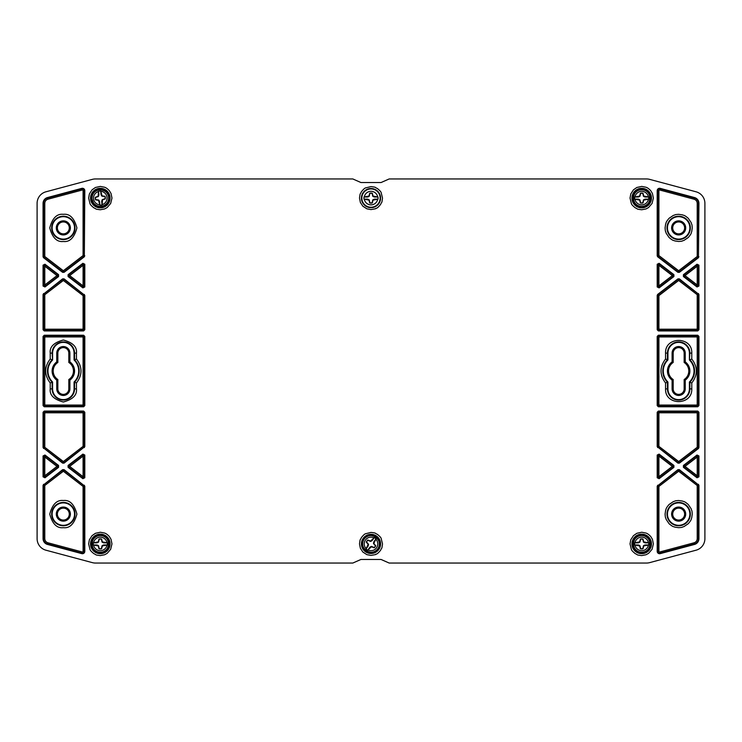 <?xml version="1.0" encoding="UTF-8"?>
<svg xmlns="http://www.w3.org/2000/svg" width="742" height="742" viewBox="0 0 742 742"><rect width="100%" height="100%" fill="white"/><g stroke="black" fill="none" stroke-linecap="round" stroke-linejoin="round"><path stroke-width="1.11" d="M641.7 535.566A8.348 8.348 0 0 1 648.925 548.088A8.348 8.348 0 0 1 634.466 548.088A8.348 8.348 0 0 1 641.7 535.566C630.932 535.038 630.932 552.781 641.7 552.261C652.468 552.781 652.468 535.038 641.7 535.566M648.387 545.027A6.78 6.78 0 0 1 635.013 545.027L634.707 544.98A7.068 7.068 0 0 1 634.707 542.838L635.013 542.801A6.78 6.78 0 0 1 648.387 542.801L648.684 542.838A7.068 7.068 0 0 1 648.684 544.98L643.741 545.954L642.989 548.792A5.046 5.046 0 0 1 640.411 548.792L639.66 545.954L635.013 545.027M634.707 542.838L638.426 542.838L639.929 542.142L640.624 539.202A4.823 4.823 0 0 1 642.767 539.202L643.472 542.142L644.965 542.838L648.684 542.838M648.684 544.98L644.965 544.98L643.472 545.685L642.767 548.616A4.823 4.823 0 0 1 640.624 548.616L639.929 545.685L638.426 544.98L634.707 544.98M635.013 542.801L639.66 541.873L640.411 539.035A5.046 5.046 0 0 1 642.989 539.035L643.741 541.873L648.387 542.801M641.7 189.739A8.348 8.348 0 0 1 648.925 202.26A8.348 8.348 0 0 1 634.466 202.26A8.348 8.348 0 0 1 641.7 189.739C630.932 189.21 630.932 206.962 641.7 206.434C652.468 206.962 652.468 189.219 641.7 189.739M648.387 199.199A6.78 6.78 0 0 1 635.013 199.199L634.707 199.162A7.068 7.068 0 0 1 634.707 197.02L635.013 196.973A6.78 6.78 0 0 1 648.387 196.973L648.684 197.02A7.068 7.068 0 0 1 648.684 199.162L643.741 200.127L642.989 202.965A5.046 5.046 0 0 1 640.411 202.965L639.66 200.127L635.013 199.199M634.707 197.02L638.426 197.02L639.929 196.315L640.624 193.384A4.823 4.823 0 0 1 642.767 193.384L643.472 196.315L644.965 197.02L648.684 197.02M648.684 199.162L644.965 199.162L643.472 199.858L642.767 202.798A4.823 4.823 0 0 1 640.624 202.798L639.929 199.858L638.426 199.162L634.707 199.162M635.013 196.973L639.66 196.046L640.411 193.208A5.046 5.046 0 0 1 642.989 193.208L643.741 196.046L648.387 196.973M100.3 535.566A8.348 8.348 0 0 1 107.534 548.088A8.348 8.348 0 0 1 93.075 548.088A8.348 8.348 0 0 1 100.3 535.566C89.541 535.038 89.532 552.781 100.3 552.261C111.068 552.781 111.068 535.038 100.3 535.566M106.987 545.027A6.78 6.78 0 0 1 93.613 545.027L93.316 544.98A7.068 7.068 0 0 1 93.316 542.838L93.613 542.801A6.78 6.78 0 0 1 106.987 542.801L107.293 542.838A7.068 7.068 0 0 1 107.293 544.98L102.34 545.954L101.589 548.792A5.046 5.046 0 0 1 99.011 548.792L98.259 545.954L93.613 545.027M93.316 542.838L97.035 542.838L98.528 542.142L99.233 539.202A4.823 4.823 0 0 1 101.376 539.202L102.071 542.142L103.574 542.838L107.293 542.838M107.293 544.98L103.574 544.98L102.071 545.685L101.376 548.616A4.823 4.823 0 0 1 99.233 548.616L98.528 545.685L97.035 544.98L93.316 544.98M93.613 542.801L98.259 541.873L99.011 539.035A5.046 5.046 0 0 1 101.589 539.035L102.34 541.873L106.987 542.801M108.61 197.27A8.348 8.348 0 0 1 96.859 205.692A8.348 8.348 0 0 1 95.44 191.306A8.348 8.348 0 0 1 108.61 197.27C108.109 192.688 105.058 190.193 99.484 189.776C94.484 190.777 91.989 193.82 91.999 198.912L93.501 202.928C100.439 211.173 110.484 202.751 108.61 197.27M99.855 204.848A6.78 6.78 0 0 1 98.538 191.547L98.547 191.241A7.068 7.068 0 0 1 100.68 191.028L100.754 191.325A6.78 6.78 0 0 1 102.062 204.634L102.053 204.931A7.068 7.068 0 0 1 99.929 205.144L98.473 200.321L95.579 199.848A5.046 5.046 0 0 1 95.319 197.289L98.074 196.259L98.538 191.547M100.68 191.028L101.042 194.729L101.886 196.148L104.882 196.556A4.823 4.823 0 0 1 105.095 198.689L102.238 199.672L101.691 201.23L102.053 204.931M99.929 205.144L99.558 201.444L98.714 200.025L95.727 199.617A4.823 4.823 0 0 1 95.514 197.483L98.371 196.5L98.918 194.942L98.547 191.241M100.754 191.325L102.127 195.86L105.03 196.324A5.046 5.046 0 0 1 105.281 198.893L102.535 199.913L102.062 204.634M377.761 548.811A8.348 8.348 0 0 1 363.376 547.318A8.348 8.348 0 0 1 371.863 535.613A8.348 8.348 0 0 1 377.761 548.811C384.504 540.408 370.137 529.983 364.239 539.007C357.496 547.42 371.863 557.836 377.761 548.811M366.177 548.672A6.78 6.78 0 0 1 374.024 537.848L374.237 537.625A7.068 7.068 0 0 1 375.971 538.887L375.823 539.156A6.78 6.78 0 0 1 367.976 549.98L367.763 550.193A7.068 7.068 0 0 1 366.029 548.941L368.153 544.368L366.298 542.096A5.046 5.046 0 0 1 367.809 540.009L370.546 541.066L374.024 537.848M375.971 538.887L373.782 541.892L373.476 543.515L375.433 545.806A4.823 4.823 0 0 1 374.181 547.54L371.39 546.381L369.952 547.188L367.763 550.193M366.029 548.941L368.217 545.927L368.524 544.303L366.567 542.012A4.823 4.823 0 0 1 367.819 540.287L370.61 541.437L372.048 540.64L374.237 537.625M375.823 539.156L373.847 543.459L375.702 545.732A5.046 5.046 0 0 1 374.191 547.819L371.454 546.761L367.976 549.98M377.687 199.199A6.78 6.78 0 0 1 364.313 199.199L364.016 199.162A7.068 7.068 0 0 1 364.016 197.02L364.313 196.973A6.78 6.78 0 0 1 377.687 196.973L377.984 197.02A7.068 7.068 0 0 1 377.984 199.162L373.041 200.127L372.289 202.965A5.046 5.046 0 0 1 369.711 202.965L368.959 200.127L364.313 199.199M364.016 197.02L367.735 197.02L369.228 196.315L369.933 193.384A4.823 4.823 0 0 1 372.067 193.384L372.772 196.315L374.265 197.02L377.984 197.02M377.984 199.162L374.265 199.162L372.772 199.858L372.067 202.798A4.823 4.823 0 0 1 369.933 202.798L369.228 199.858L367.735 199.162L364.016 199.162M364.313 196.973L368.959 196.046L369.711 193.208A5.046 5.046 0 0 1 372.289 193.208L373.041 196.046L377.687 196.973M371 209.587L366.891 208.827L362.866 206.22L360.362 202.455L359.499 198.086C360.334 191.779 360.018 195.127 361.373 191.798C363.376 189.293 364.814 187.995 365.713 187.874L371 186.585C377.316 187.42 373.959 187.105 377.288 188.459C379.793 190.462 381.1 191.909 381.212 192.799L382.501 198.086C381.666 204.402 381.982 201.045 380.627 204.384C378.624 206.879 377.186 208.187 376.287 208.298C373.653 208.994 379.264 208.14 371 209.587M100.3 209.763C93.891 208.919 97.295 209.235 93.909 207.862C91.377 205.831 90.051 204.365 89.94 203.456L88.623 198.086L89.392 193.922L92.045 189.831L95.458 187.466L100.346 186.409L104.603 187.234C105.995 187.745 107.154 188.403 109.362 190.722L111.05 193.514L111.977 198.086L110.669 203.456L107.191 207.519L104.603 208.947L100.3 209.763M641.7 555.591C635.291 554.747 638.695 555.062 635.31 553.69C632.768 551.658 631.442 550.193 631.331 549.284L630.023 543.914L630.793 539.74L633.445 535.659L636.859 533.285L641.737 532.237L645.994 533.053C647.386 533.563 648.554 534.231 650.762 536.549L652.441 539.341L653.377 543.914L652.07 549.284L648.582 553.346L645.994 554.766L641.7 555.591M84.801 412.255L84.801 446.638L64.062 463.138L62.616 463.138L43.064 447.556L43.064 412.255L44.251 411.068L83.614 411.068L84.801 412.255L84.273 412.784A1.196 1.187 45 0 0 83.085 411.597L83.614 411.068M43.064 405.586L43.064 336.414L44.251 335.226L83.614 335.226L84.801 336.414L84.801 405.586L83.614 406.774L44.251 406.774L43.064 405.586L43.593 405.058A1.196 1.187 -135 0 0 44.78 406.245L44.251 406.774M84.801 264.245L84.801 286.959L82.891 287.896L68.088 276.543L68.088 274.661L82.891 263.299L84.801 264.245L84.273 265.321A1.196 1.169 26.3 0 0 82.362 264.375L83.085 265.321L84.273 265.321L84.273 285.883L84.801 286.959M44.974 455.013L58.581 465.457L58.581 467.339L44.974 477.783L43.064 476.837L43.064 455.959L44.974 455.013L45.503 456.089A1.196 1.169 -26.2 0 0 43.593 457.035L43.064 455.959M44.974 264.217L58.581 274.661L58.581 276.543L44.974 286.987L43.064 286.041L43.064 265.163L44.974 264.217L45.503 265.293A1.196 1.169 -26.2 0 0 43.593 266.239L43.064 265.163M84.801 455.041L84.801 477.755L82.891 478.701L68.088 467.339L68.088 465.457L82.891 454.104L84.801 455.041L84.273 456.117A1.196 1.169 26.3 0 0 82.362 455.18L83.085 456.117L84.273 456.117L84.273 476.679L84.801 477.755M43.064 256.751L43.064 203.317A5.964 5.964 0 0 1 47.479 197.558L81.796 188.366A2.384 2.384 0 0 1 84.801 190.666L84.338 256.778L64.062 272.342L62.616 272.342L43.528 257.697L43.064 256.751L43.593 256.491A1.196 1.187 -116.3 0 0 44.056 257.437L44.78 256.491L43.593 256.491L43.593 203.317L43.064 203.317M81.796 553.634L47.479 544.442A5.964 5.964 0 0 1 43.064 538.683L43.064 485.249L62.616 469.658L64.062 469.658L84.801 486.158L84.801 551.334A2.384 2.384 0 0 1 81.796 553.634L81.935 553.124L47.618 543.923L47.479 544.442M43.064 329.745L43.064 294.444L62.616 278.862L64.062 278.862L84.801 295.362L84.801 329.745L83.614 330.932L44.251 330.932L43.064 329.745L43.593 329.216A1.196 1.187 -135 0 0 44.78 330.403L44.251 330.932M698.472 448.493L679.384 463.138L677.938 463.138L657.199 446.638L657.199 412.255L658.386 411.068L697.749 411.068L698.936 412.255L698.936 447.556L698.472 448.493L697.944 448.233A1.196 1.187 116.3 0 0 698.408 447.287L698.408 412.784A1.196 1.187 45 0 0 697.22 411.597L658.915 411.597A1.196 1.187 -45 0 0 657.727 412.784L657.727 446.378A1.196 1.187 -116.2 0 0 658.191 447.315L658.915 446.378L657.199 446.638M657.199 405.586L657.199 336.414L658.386 335.226L697.749 335.226L698.936 336.414L698.936 405.586L697.749 406.774L658.386 406.774L657.199 405.586L657.727 405.058A1.196 1.187 -135 0 0 658.915 406.245L697.22 406.245A1.196 1.187 135 0 0 698.408 405.058L698.408 336.942A1.196 1.187 45 0 0 697.22 335.755L658.915 335.755A1.196 1.187 -45 0 0 657.727 336.942L657.727 405.058L697.22 405.058L697.749 406.774M659.109 263.299L673.912 274.661L673.912 276.543L659.109 287.896L657.199 286.959L657.199 264.245L659.109 263.299L659.638 264.375A1.196 1.169 -26.3 0 0 657.727 265.321L657.727 285.883A1.196 1.169 -153.7 0 0 659.638 286.82L658.915 285.883L657.727 285.883L657.199 286.959M698.936 455.959L698.936 476.837L697.026 477.783L683.419 467.339L683.419 465.457L697.026 455.013L698.936 455.959L698.408 457.035A1.196 1.169 26.2 0 0 696.497 456.089L697.22 457.035L698.408 457.035L698.408 475.761L697.22 475.761L696.497 476.707A1.196 1.169 153.8 0 0 698.408 475.761L698.936 476.837M698.936 265.163L698.936 286.041L697.026 286.987L683.419 276.543L683.419 274.661L697.026 264.217L698.936 265.163L698.408 266.239A1.196 1.169 26.2 0 0 696.497 265.293L697.22 266.239L698.408 266.239L698.408 284.965L697.22 284.965L696.497 285.911A1.196 1.169 153.8 0 0 698.408 284.965L698.936 286.041M659.109 454.104L673.912 465.457L673.912 467.339L659.109 478.701L657.199 477.755L657.199 455.041L659.109 454.104L659.638 455.18A1.196 1.169 -26.3 0 0 657.727 456.117L657.727 476.679A1.196 1.169 -153.7 0 0 659.638 477.625L658.915 476.679L657.727 476.679L657.199 477.755M657.199 255.842L657.199 190.666A2.384 2.384 0 0 1 660.204 188.366L694.521 197.558A5.964 5.964 0 0 1 698.936 203.317L698.472 257.697L679.384 272.342L677.938 272.342L657.662 256.778L657.199 255.842L657.727 255.573A1.196 1.187 -116.2 0 0 658.191 256.519L658.915 255.573L657.727 255.573L657.727 190.666L657.199 190.666M679.384 469.658L698.936 485.249L698.936 538.683A5.964 5.964 0 0 1 694.521 544.442L660.204 553.634A2.384 2.384 0 0 1 657.199 551.334L657.199 486.158L677.938 469.658L679.384 469.658L679.384 470.326A1.196 1.187 0 0 0 677.938 470.326L678.661 471.272L679.384 470.326L697.944 484.563L697.22 485.509L678.661 471.272L658.915 486.427L658.191 485.481A1.196 1.187 -63.8 0 0 657.727 486.427L657.727 551.334L657.199 551.334M657.662 294.416L677.938 278.862L679.384 278.862L698.936 294.444L698.936 329.745L697.749 330.932L658.386 330.932L657.199 329.745L657.199 295.362L657.662 294.416L658.191 294.685A1.196 1.187 -63.8 0 0 657.727 295.622L657.727 329.216A1.196 1.187 -135 0 0 658.915 330.403L697.22 330.403A1.196 1.187 135 0 0 698.408 329.216L698.408 294.713A1.196 1.187 63.8 0 0 697.944 293.767L697.22 294.713L698.936 294.444M641.7 209.763C635.291 208.919 638.695 209.235 635.31 207.862C632.768 205.831 631.442 204.365 631.331 203.456L630.023 198.086L630.793 193.922L633.445 189.831L636.859 187.466L641.737 186.409L645.994 187.234C647.386 187.745 648.554 188.403 650.762 190.722L652.441 193.514L653.377 198.086L652.07 203.456L648.582 207.519L645.994 208.947L641.7 209.763M100.3 555.591C93.891 554.747 97.295 555.062 93.909 553.69C91.377 551.658 90.051 550.193 89.94 549.284L88.623 543.914L89.392 539.74L92.045 535.659L95.458 533.285L100.346 532.237L104.603 533.053C105.995 533.563 107.154 534.231 109.362 536.549L111.05 539.341L111.977 543.914L110.669 549.284L107.191 553.346L104.603 554.766L100.3 555.591M371 555.415L366.891 554.654L362.866 552.039L360.362 548.282L359.499 543.914C360.334 537.598 360.018 540.955 361.373 537.616C363.376 535.121 364.814 533.813 365.713 533.702L371 532.413C377.316 533.238 373.959 532.932 377.288 534.286C379.793 536.281 381.1 537.727 381.212 538.627L382.501 543.914C381.666 550.221 381.982 546.873 380.627 550.202C378.624 552.707 377.186 554.005 376.287 554.126C373.653 554.821 379.264 553.968 371 555.415M645.28 178.952L646.532 178.952A11.928 11.928 0 0 1 649.621 179.36L696.061 191.798A11.928 11.928 0 0 1 704.9 203.317L704.9 538.683A11.928 11.928 0 0 1 696.061 550.202L649.621 562.64A11.928 11.928 0 0 1 646.532 563.048L389.179 563.048L381.063 559.468L360.937 559.468L352.821 563.048L95.468 563.048A11.928 11.928 0 0 1 92.379 562.64L45.939 550.202A11.928 11.928 0 0 1 37.1 538.683L37.1 203.317A11.928 11.928 0 0 1 45.939 191.798L92.379 179.36A11.928 11.928 0 0 1 95.468 178.952L352.821 178.952L360.937 182.532L381.063 182.532L389.179 178.952L645.28 178.952M84.338 447.584L83.809 447.315L64.062 462.47L63.339 461.524L83.085 446.378L83.085 412.784L84.273 412.784L84.273 446.378L83.085 446.378L83.809 447.315A1.196 1.187 116.2 0 0 84.273 446.378L84.801 446.638M44.251 411.068L44.78 411.597A1.196 1.187 -45 0 0 43.593 412.784L43.064 412.255M43.064 447.556L43.593 447.287A1.196 1.187 -116.3 0 0 44.056 448.233L44.78 447.287L43.593 447.287L43.593 412.784L44.78 412.784L44.78 411.597L83.085 411.597L83.085 412.784L44.78 412.784L44.78 447.287L63.339 461.524L62.616 462.47L44.056 448.233L43.528 448.493M44.251 335.226L44.78 335.755A1.196 1.187 -45 0 0 43.593 336.942L43.064 336.414M83.614 406.774L83.085 406.245A1.196 1.187 135 0 0 84.273 405.058L84.801 405.586M84.801 336.414L84.273 336.942A1.196 1.187 45 0 0 83.085 335.755L83.614 335.226M82.891 287.896L82.362 286.82A1.196 1.169 153.7 0 0 84.273 285.883L83.085 285.883L82.362 286.82L68.96 276.543L69.683 275.597L68.96 274.661A1.196 1.178 -90 0 0 68.96 276.543L68.088 276.543M58.581 467.339L57.709 467.339A1.196 1.178 90 0 0 57.709 465.457L56.986 466.403L57.709 467.339L45.503 476.707L44.78 475.761L43.593 475.761A1.196 1.169 -153.8 0 0 45.503 476.707L44.974 477.783M43.064 476.837L43.593 475.761L43.593 457.035L44.78 457.035L44.78 475.761L56.986 466.403L44.78 457.035L45.503 456.089L57.709 465.457L58.581 465.457M58.581 276.543L57.709 276.543A1.196 1.178 90 0 0 57.709 274.661L56.986 275.597L57.709 276.543L45.503 285.911L44.78 284.965L43.593 284.965A1.196 1.169 -153.8 0 0 45.503 285.911L44.974 286.987M43.064 286.041L43.593 284.965L43.593 266.239L44.78 266.239L44.78 284.965L56.986 275.597L44.78 266.239L45.503 265.293L57.709 274.661L58.581 274.661M82.891 478.701L82.362 477.625A1.196 1.169 153.7 0 0 84.273 476.679L83.085 476.679L82.362 477.625L68.96 467.339L69.683 466.403L68.96 465.457A1.196 1.178 -90 0 0 68.96 467.339L68.088 467.339M47.479 197.558L47.924 199.218C45.967 199.886 44.91 201.249 44.78 203.317L43.593 203.317A5.435 5.435 0 0 1 47.618 198.077L81.935 188.876L81.796 188.366M44.78 203.317L44.78 256.491L63.339 270.728L83.085 255.573L83.809 256.519L64.062 271.674L63.339 270.728L62.616 271.674L44.056 257.437L43.528 257.697M84.338 256.778L83.809 256.519A1.196 1.187 116.2 0 0 84.273 255.573L84.801 255.842M43.064 538.683L44.78 538.683C44.919 540.751 45.967 542.114 47.924 542.782L47.618 543.923A5.435 5.435 0 0 1 43.593 538.683L43.593 485.509L43.064 485.249M84.801 486.158L84.273 486.427A1.196 1.187 63.8 0 0 83.809 485.481L83.085 486.427L84.273 486.427L84.273 551.334L84.801 551.334M47.924 542.782L82.241 551.974L81.935 553.124A1.855 1.855 0 0 0 84.273 551.334L83.085 551.334L83.085 486.427L63.339 471.272L44.78 485.509L44.056 484.563L62.616 470.326L63.339 471.272L64.062 470.326L83.809 485.481L84.338 485.222M43.528 484.303L44.056 484.563A1.196 1.187 -63.8 0 0 43.593 485.509L44.78 485.509L44.78 538.683M43.528 293.507L44.056 293.767L62.616 279.53L63.339 280.476L44.78 294.713L44.78 329.216L43.593 329.216L43.593 294.713L44.78 294.713L44.056 293.767A1.196 1.187 -63.8 0 0 43.593 294.713L43.064 294.444M83.614 330.932L83.085 330.403A1.196 1.187 135 0 0 84.273 329.216L84.801 329.745M84.801 295.362L84.273 295.622A1.196 1.187 63.8 0 0 83.809 294.685L83.085 295.622L84.273 295.622L84.273 329.216L83.085 329.216L83.085 330.403L44.78 330.403L44.78 329.216L83.085 329.216L83.085 295.622L63.339 280.476L64.062 279.53L83.809 294.685L84.338 294.416M679.384 463.138L678.661 461.524L677.938 463.138M698.936 447.556L697.22 447.287L697.22 412.784L658.915 412.784L658.915 446.378L678.661 461.524L697.22 447.287L697.944 448.233L679.384 462.47A1.196 1.187 180 0 1 677.938 462.47L658.191 447.315L657.662 447.584M673.912 274.661L672.317 275.597L673.04 276.543A1.196 1.178 90 0 0 673.04 274.661L659.638 264.375L658.915 265.321L658.915 285.883L672.317 275.597L658.915 265.321L657.727 265.321L657.199 264.245M685.014 466.403L684.291 465.457A1.196 1.178 -90 0 0 684.291 467.339L685.014 466.403L697.22 475.761L697.22 457.035L685.014 466.403M685.014 275.597L684.291 274.661A1.196 1.178 -90 0 0 684.291 276.543L685.014 275.597L697.22 284.965L697.22 266.239L685.014 275.597M673.912 465.457L672.317 466.403L673.04 467.339A1.196 1.178 90 0 0 673.04 465.457L659.638 455.18L658.915 456.117L658.915 476.679L672.317 466.403L658.915 456.117L657.727 456.117L657.199 455.041M679.384 272.342L678.661 270.728L677.938 272.342M698.936 256.751L697.22 256.491L697.22 203.317C697.09 201.249 696.033 199.886 694.076 199.218L659.759 190.026A0.668 0.668 0 0 0 658.915 190.666L658.915 255.573L678.661 270.728L697.22 256.491L697.944 257.437A1.196 1.187 116.3 0 0 698.408 256.491L698.408 203.317L698.936 203.317M657.199 486.158L658.915 486.427L658.915 551.334L657.727 551.334A1.855 1.855 0 0 0 660.065 553.124L694.382 543.923A5.435 5.435 0 0 0 698.408 538.683L698.408 485.509A1.196 1.187 63.8 0 0 697.944 484.563L698.472 484.303M660.204 553.634L659.759 551.974L694.076 542.782C696.033 542.114 697.081 540.751 697.22 538.683L698.936 538.683M677.938 278.862L678.661 280.476L679.384 278.862M657.199 295.362L658.915 295.622L658.915 329.216L697.22 329.216L697.22 294.713L678.661 280.476L658.915 295.622L658.191 294.685L677.938 279.53A1.196 1.187 0 0 1 679.384 279.53L697.944 293.767L698.472 293.507M691.776 388.891C692.499 405.791 664.832 405.791 665.555 388.891L665.555 382.983C659.48 374.998 659.48 367.002 665.555 359.017L665.555 353.109C664.832 336.209 692.499 336.209 691.776 353.109L691.776 359.017C697.851 367.002 697.851 374.998 691.776 382.983L691.776 388.891L689.874 388.891L689.874 382.223L691.776 382.983M678.661 214.317L682.417 214.846C683.901 215.662 683.772 214.484 688.27 218.296L691.164 222.581C691.971 225.605 691.896 223.119 692.249 227.896L691.72 231.652C690.904 233.136 692.082 233.007 688.27 237.505L683.985 240.399C680.961 241.206 683.447 241.131 678.661 241.484L674.914 240.955C673.43 240.139 673.56 241.317 669.061 237.505L666.168 233.22C665.361 230.196 665.435 232.682 665.082 227.896L665.611 224.149C666.427 222.665 665.249 222.795 669.061 218.296L673.346 215.403C676.37 214.596 673.884 214.67 678.661 214.317M678.661 500.516L682.417 501.045C683.901 501.861 683.772 500.683 688.27 504.495L691.164 508.78C691.971 511.804 691.896 509.318 692.249 514.104L691.72 517.851C690.904 519.335 692.082 519.205 688.27 523.704L683.985 526.597C680.961 527.404 683.447 527.33 678.661 527.683L674.914 527.154C673.43 526.338 673.56 527.516 669.061 523.704L666.168 519.419C665.361 516.395 665.435 518.881 665.082 514.104L665.611 510.348C666.427 508.864 665.249 508.993 669.061 504.495L673.346 501.601C676.37 500.794 673.884 500.869 678.661 500.516M684.152 353.109L684.152 362.476A10.138 10.138 0 0 1 684.152 379.524L684.152 388.891A5.482 5.482 0 0 1 678.661 394.373A5.482 5.482 0 0 1 673.179 388.891L673.179 379.524A10.138 10.138 0 0 1 673.179 362.476L673.179 353.109A5.482 5.482 0 0 1 678.661 347.627A5.482 5.482 0 0 1 684.152 353.109L685.237 353.109L685.237 361.901A11.223 11.223 0 0 1 685.237 380.099L684.152 379.524M678.661 520.059A5.964 5.964 0 0 1 673.504 511.117A5.964 5.964 0 0 1 683.827 511.117A5.964 5.964 0 0 1 678.661 520.059M678.661 233.86A5.964 5.964 0 0 1 673.504 224.919A5.964 5.964 0 0 1 683.827 224.919A5.964 5.964 0 0 1 678.661 233.86M68.82 353.109A5.482 5.482 0 0 0 63.339 347.627A5.482 5.482 0 0 0 57.848 353.109L57.848 362.476A10.138 10.138 0 0 0 57.848 379.524L57.848 388.891A5.482 5.482 0 0 0 63.339 394.373A5.482 5.482 0 0 0 68.82 388.891L68.82 379.524A10.138 10.138 0 0 0 68.82 362.476L68.82 353.109L69.906 353.109A6.567 6.567 0 0 0 63.339 346.542A6.567 6.567 0 0 0 56.763 353.109L56.763 361.901L57.848 362.476M63.339 520.059A5.964 5.964 0 0 0 68.496 511.117A5.964 5.964 0 0 0 58.173 511.117A5.964 5.964 0 0 0 63.339 520.059M63.339 233.86A5.964 5.964 0 0 0 68.496 224.919A5.964 5.964 0 0 0 58.173 224.919A5.964 5.964 0 0 0 63.339 233.86M76.445 353.109L74.543 353.109L74.543 359.777L76.445 359.017L76.445 353.109C77.187 346.913 72.818 342.544 63.339 340.003C53.851 342.544 49.482 346.913 50.224 353.109L50.224 359.017L52.126 359.777A15.86 15.86 0 0 0 52.126 382.223L52.599 382.019L52.599 388.891L52.126 388.891A11.204 11.204 0 0 0 63.339 400.096A11.204 11.204 0 0 0 74.543 388.891L74.543 382.223A15.86 15.86 0 0 0 74.543 359.777L74.07 359.981A15.387 15.387 0 0 1 74.07 382.019L76.445 382.983C82.52 374.998 82.52 367.002 76.445 359.017M50.224 359.017C44.158 367.002 44.158 374.998 50.224 382.983L52.126 382.223L52.126 388.891L50.224 388.891C49.482 395.087 53.851 399.456 63.339 401.997C72.818 399.456 77.187 395.087 76.445 388.891L76.445 382.983M665.555 382.983L667.457 382.223L667.457 388.891L665.555 388.891M691.776 353.109L689.874 353.109L689.401 359.981A15.387 15.387 0 0 1 689.401 382.019L689.874 382.223A15.86 15.86 0 0 0 689.874 359.777L691.776 359.017M689.401 382.019L689.401 388.891A10.731 10.731 0 0 1 678.661 399.623A10.731 10.731 0 0 1 667.93 388.891L667.93 382.019L667.457 382.223A15.86 15.86 0 0 1 667.457 359.777L667.93 359.981L667.93 353.109A10.731 10.731 0 0 1 678.661 342.377A10.731 10.731 0 0 1 689.401 353.109L689.874 353.109A11.204 11.204 0 0 0 678.661 341.904A11.204 11.204 0 0 0 667.457 353.109L667.457 359.777L665.555 359.017M684.152 362.476L685.237 361.901M673.179 362.476L672.094 361.901L672.094 353.109A6.567 6.567 0 0 1 678.661 346.542A6.567 6.567 0 0 1 685.237 353.109M673.179 379.524L672.094 380.099A11.223 11.223 0 0 1 672.094 361.901M685.237 380.099L685.237 388.891A6.567 6.567 0 0 1 678.661 395.458A6.567 6.567 0 0 1 672.094 388.891L672.094 380.099M678.661 521.144A7.049 7.049 0 0 1 672.558 510.579A7.049 7.049 0 0 1 684.764 510.579A7.049 7.049 0 0 1 678.661 521.144M678.661 234.945A7.049 7.049 0 0 1 672.558 224.381A7.049 7.049 0 0 1 684.764 224.381A7.049 7.049 0 0 1 678.661 234.945M68.82 362.476L69.906 361.901L69.906 353.109M69.906 361.901A11.223 11.223 0 0 1 69.906 380.099L68.82 379.524M68.82 388.891L69.906 388.891L69.906 380.099M69.906 388.891A6.567 6.567 0 0 1 63.339 395.458A6.567 6.567 0 0 1 56.763 388.891L57.848 388.891M57.848 379.524L56.763 380.099L56.763 388.891M56.763 380.099A11.223 11.223 0 0 1 56.763 361.901M63.339 521.144A7.049 7.049 0 0 1 57.236 510.579A7.049 7.049 0 0 1 69.442 510.579A7.049 7.049 0 0 1 63.339 521.144M63.339 234.945A7.049 7.049 0 0 1 57.236 224.381A7.049 7.049 0 0 1 69.442 224.381A7.049 7.049 0 0 1 63.339 234.945M76.445 388.891L74.07 388.891L74.07 382.019M74.07 388.891A10.731 10.731 0 0 1 63.339 399.623A10.731 10.731 0 0 1 52.599 388.891M52.599 382.019A15.387 15.387 0 0 1 52.599 359.981L52.126 353.109L52.599 353.109L52.599 359.981M52.599 353.109A10.731 10.731 0 0 1 63.339 342.377A10.731 10.731 0 0 1 74.07 353.109L74.543 353.109A11.204 11.204 0 0 0 63.339 341.904A11.204 11.204 0 0 0 52.126 353.109L50.224 353.109M74.07 359.981L74.07 353.109M63.339 216.692A11.213 11.213 0 0 1 73.041 233.507A11.213 11.213 0 0 1 53.628 233.507A11.213 11.213 0 0 1 63.339 216.692M63.339 502.891A11.213 11.213 0 0 1 73.041 519.706A11.213 11.213 0 0 1 53.628 519.706A11.213 11.213 0 0 1 63.339 502.891M689.401 353.109L689.401 359.981M667.93 382.019A15.387 15.387 0 0 1 667.93 359.981M678.661 216.692A11.213 11.213 0 0 1 688.372 233.507A11.213 11.213 0 0 1 668.959 233.507A11.213 11.213 0 0 1 678.661 216.692M678.661 502.891A11.213 11.213 0 0 1 688.372 519.706A11.213 11.213 0 0 1 668.959 519.706A11.213 11.213 0 0 1 678.661 502.891M371 188.496A9.59 9.59 0 0 1 380.59 198.086A9.59 9.59 0 0 1 371 207.677A9.59 9.59 0 0 1 361.41 198.086A9.59 9.59 0 0 1 371 188.496M100.3 188.31A9.776 9.776 0 0 1 110.076 198.086A9.776 9.776 0 0 1 100.3 207.862A9.776 9.776 0 0 1 90.533 198.086A9.776 9.776 0 0 1 100.3 188.31M641.7 534.138A9.776 9.776 0 0 1 651.467 543.914A9.776 9.776 0 0 1 641.7 553.69A9.776 9.776 0 0 1 631.924 543.914A9.776 9.776 0 0 1 641.7 534.138M62.616 463.138L62.616 462.47A1.196 1.187 180 0 0 64.062 462.47L64.062 463.138M43.593 405.058L43.593 336.942L44.78 336.942L44.78 405.058L43.593 405.058M83.085 406.245L44.78 406.245L44.78 405.058L83.085 405.058L83.085 406.245M84.273 336.942L84.273 405.058L83.085 405.058L83.085 336.942L84.273 336.942M44.78 335.755L83.085 335.755L83.085 336.942L44.78 336.942L44.78 335.755M68.088 274.661L68.96 274.661L82.362 264.375L82.891 263.299M68.088 465.457L68.96 465.457L82.362 455.18L82.891 454.104M62.616 272.342L62.616 271.674A1.196 1.187 180 0 0 64.062 271.674L64.062 272.342M84.801 190.666L84.273 190.666L84.273 255.573L83.085 255.573L83.085 190.666L84.273 190.666A1.855 1.855 0 0 0 81.935 188.876L82.241 190.026A0.668 0.668 0 0 1 83.085 190.666M64.062 469.658L64.062 470.326A1.196 1.187 -0 0 0 62.616 470.326L62.616 469.658M64.062 278.862L64.062 279.53A1.196 1.187 -0 0 0 62.616 279.53L62.616 278.862M697.749 411.068L697.22 412.784L698.936 412.255M657.199 412.255L658.915 412.784L658.386 411.068M657.199 336.414L658.915 336.942L658.915 406.245L658.386 406.774M698.936 405.586L697.22 405.058L697.22 336.942L698.936 336.414M697.749 335.226L697.22 336.942L658.915 336.942L658.386 335.226M659.109 287.896L659.638 286.82L673.04 276.543L673.912 276.543M697.026 455.013L696.497 456.089L684.291 465.457L683.419 465.457M683.419 467.339L684.291 467.339L696.497 476.707L697.026 477.783M697.026 264.217L696.497 265.293L684.291 274.661L683.419 274.661M683.419 276.543L684.291 276.543L696.497 285.911L697.026 286.987M659.109 478.701L659.638 477.625L673.04 467.339L673.912 467.339M660.204 188.366L660.065 188.876A1.855 1.855 0 0 0 657.727 190.666L658.915 190.666M657.662 256.778L658.191 256.519L677.938 271.674A1.196 1.187 180 0 0 679.384 271.674L697.944 257.437L698.472 257.697M697.22 203.317L698.408 203.317A5.435 5.435 0 0 0 694.382 198.077L694.521 197.558M694.076 199.218L694.382 198.077L660.065 188.876L659.759 190.026M677.938 469.658L677.938 470.326L658.191 485.481L657.662 485.222M694.076 542.782L694.521 544.442M697.22 538.683L697.22 485.509L698.936 485.249M658.386 330.932L658.915 329.216L657.199 329.745M698.936 329.745L697.22 329.216L697.749 330.932M641.7 188.31A9.776 9.776 0 0 1 651.467 198.086A9.776 9.776 0 0 1 641.7 207.862A9.776 9.776 0 0 1 631.924 198.086A9.776 9.776 0 0 1 641.7 188.31M100.3 534.138A9.776 9.776 0 0 1 110.076 543.914A9.776 9.776 0 0 1 100.3 553.69A9.776 9.776 0 0 1 90.533 543.914A9.776 9.776 0 0 1 100.3 534.138M371 534.323A9.59 9.59 0 0 1 380.59 543.914A9.59 9.59 0 0 1 371 553.504A9.59 9.59 0 0 1 361.41 543.914A9.59 9.59 0 0 1 371 534.323M380.154 198.086A9.154 9.154 0 0 0 366.418 190.156A9.154 9.154 0 0 0 366.418 206.016A9.154 9.154 0 0 0 380.154 198.086M91.118 198.086A9.192 9.192 0 0 0 104.9 206.044A9.192 9.192 0 0 0 104.9 190.128A9.192 9.192 0 0 0 91.118 198.086M650.882 543.914A9.192 9.192 0 0 0 637.1 535.956A9.192 9.192 0 0 0 637.1 551.872A9.192 9.192 0 0 0 650.882 543.914M83.085 285.883L83.085 265.321L69.683 275.597L83.085 285.883M83.085 476.679L83.085 456.117L69.683 466.403L83.085 476.679M82.241 190.026L47.924 199.218M83.085 551.334A0.668 0.668 0 0 1 82.241 551.974M659.759 551.974A0.668 0.668 0 0 1 658.915 551.334M650.882 198.086A9.192 9.192 0 0 0 637.1 190.128A9.192 9.192 0 0 0 637.1 206.044A9.192 9.192 0 0 0 650.882 198.086M91.118 543.914A9.192 9.192 0 0 0 104.9 551.872A9.192 9.192 0 0 0 104.9 535.956A9.192 9.192 0 0 0 91.118 543.914M380.154 543.914A9.154 9.154 0 0 0 366.418 535.984A9.154 9.154 0 0 0 366.418 551.844A9.154 9.154 0 0 0 380.154 543.914M50.224 382.983L50.224 388.891M63.339 241.484C69.757 242.254 74.283 237.728 76.918 227.896C74.283 218.074 69.757 213.548 63.339 214.317C56.911 213.548 52.385 218.074 49.751 227.896C52.385 237.728 56.911 242.254 63.339 241.484M63.339 527.683C69.757 528.452 74.283 523.926 76.918 514.104C74.283 504.272 69.757 499.746 63.339 500.516C56.911 499.746 52.385 504.272 49.751 514.104C52.385 523.926 56.911 528.452 63.339 527.683M63.339 216.219A11.686 11.686 0 0 0 53.22 233.739A11.686 11.686 0 0 0 73.449 233.739A11.686 11.686 0 0 0 63.339 216.219M63.339 502.417A11.686 11.686 0 0 0 53.22 519.938A11.686 11.686 0 0 0 73.449 519.938A11.686 11.686 0 0 0 63.339 502.417M667.93 388.891L667.457 388.891A11.204 11.204 0 0 0 678.661 400.096A11.204 11.204 0 0 0 689.874 388.891L689.401 388.891M667.93 353.109L665.555 353.109M678.661 239.583A11.686 11.686 0 0 0 690.348 227.896A11.686 11.686 0 0 0 678.661 216.219A11.686 11.686 0 0 0 666.984 227.896A11.686 11.686 0 0 0 678.661 239.583M678.661 525.781A11.686 11.686 0 0 0 690.348 514.104A11.686 11.686 0 0 0 678.661 502.417A11.686 11.686 0 0 0 666.984 514.104A11.686 11.686 0 0 0 678.661 525.781M673.179 353.109L672.094 353.109M673.179 388.891L672.094 388.891M684.152 388.891L685.237 388.891M57.848 353.109L56.763 353.109"/></g></svg>
